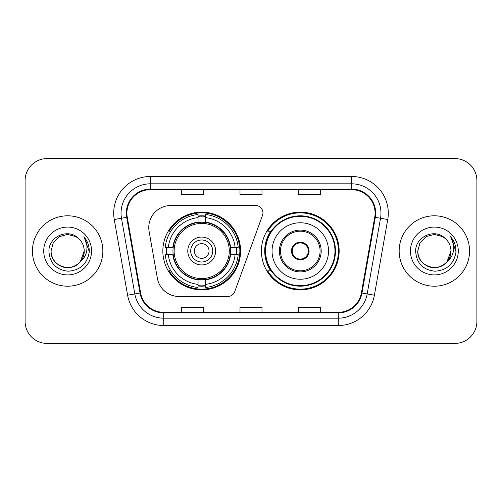 <?xml version="1.0" encoding="UTF-8"?>
<svg xmlns="http://www.w3.org/2000/svg" width="502" height="502" viewBox="0 0 502 502"><rect width="100%" height="100%" fill="white"/><g stroke="black" fill="none" stroke-linecap="round" stroke-linejoin="round"><path stroke-width="0.75" d="M148.774 227.531A22 22 0 0 0 149.107 231.353L157.383 278.29A22 22 0 0 0 179.051 296.475L227.845 296.475A7.335 7.335 0 0 0 234.741 291.649L262.502 215.371A7.335 7.335 0 0 0 255.612 205.525L170.774 205.525A22 22 0 0 0 148.774 227.531M261.416 251A38.874 38.874 0 0 0 300.29 289.874A38.874 38.874 0 0 0 339.157 251A38.874 38.874 0 0 0 300.29 212.126A38.874 38.874 0 0 0 261.416 251M162.843 251A38.874 38.874 0 0 0 201.71 289.874A38.874 38.874 0 0 0 240.583 251A38.874 38.874 0 0 0 201.71 212.126A38.874 38.874 0 0 0 162.843 251M166.331 254.665A35.573 35.573 0 0 1 166.331 247.335M270.735 270.804A35.573 35.573 0 0 1 270.735 231.196M25.1 180.588L25.1 321.412A22 22 0 0 0 47.1 343.412L454.9 343.412A22 22 0 0 0 476.9 321.412L476.9 180.588A22 22 0 0 0 454.9 158.588L47.1 158.588A22 22 0 0 0 25.1 180.588L25.1 321.412M32.435 251A35.203 35.203 0 0 0 67.638 286.203A35.203 35.203 0 0 0 102.847 251A35.203 35.203 0 0 0 67.638 215.797A35.203 35.203 0 0 0 32.435 251A35.203 35.203 0 0 0 67.638 286.203A35.203 35.203 0 0 0 102.847 251A35.203 35.203 0 0 0 67.638 215.797A35.203 35.203 0 0 0 32.435 251M399.153 251A35.203 35.203 0 0 0 434.362 286.203A35.203 35.203 0 0 0 469.565 251A35.203 35.203 0 0 0 434.362 215.797A35.203 35.203 0 0 0 399.153 251A35.203 35.203 0 0 0 434.362 286.203A35.203 35.203 0 0 0 469.565 251A35.203 35.203 0 0 0 434.362 215.797A35.203 35.203 0 0 0 399.153 251M126.899 213.155A23.468 23.468 0 0 1 150.374 189.687L351.626 189.687A23.468 23.468 0 0 1 374.743 217.228L361.396 292.923A23.468 23.468 0 0 1 338.279 312.313L163.721 312.313A23.468 23.468 0 0 1 140.604 292.923L127.257 217.228A23.468 23.468 0 0 1 126.899 213.155M126.316 213.155A24.058 24.058 0 0 0 126.68 217.335L140.027 293.024A24.058 24.058 0 0 0 163.721 312.903L338.279 312.903A24.058 24.058 0 0 0 361.973 293.024L375.32 217.335A24.058 24.058 0 0 0 351.626 189.097L150.374 189.097A24.058 24.058 0 0 0 126.316 213.155M114.255 219.525A36.671 36.671 0 0 1 150.374 176.484L351.626 176.484A36.671 36.671 0 0 1 387.745 219.525L374.398 295.214A36.671 36.671 0 0 1 338.279 325.516L163.721 325.516A36.671 36.671 0 0 1 127.602 295.214L114.255 219.525L121.478 218.251A29.336 29.336 0 0 1 150.374 183.82L351.626 183.82A29.336 29.336 0 0 1 380.522 218.251L367.175 293.94A29.336 29.336 0 0 1 338.279 318.18L163.721 318.18A29.336 29.336 0 0 1 134.825 293.94L121.478 218.251A29.336 29.336 0 0 1 121.032 213.155M454.9 158.588L47.1 158.588M47.1 343.412L454.9 343.412M476.9 321.412L476.9 180.588M240 189.687L240 194.65L262 194.65L262 189.687M181.322 189.687L181.322 194.65L203.329 194.65L203.329 189.687M298.671 189.687L298.671 194.65L320.678 194.65L320.678 189.687M262 312.313L262 307.349L240 307.349L240 312.313M203.329 312.313L203.329 307.349L181.322 307.349L181.322 312.313M320.678 312.313L320.678 307.349L298.671 307.349L298.671 312.313M62.549 266.782C72.941 270.515 84.537 261.755 84.217 251C83.997 257.25 81.23 262.038 75.927 265.357C65.593 271.977 50.495 263.261 51.06 251L53.281 242.711L59.349 236.643L67.638 234.421L75.927 236.643L78.5 238.475C68.328 227.808 48.738 236.593 48.92 251C49.667 263.104 56.086 269.844 68.172 271.212C80.075 270.352 87.091 264.027 89.224 252.242L89.262 251C89.199 245.56 87.392 240.784 83.834 236.674C86.539 241.111 87.492 245.886 86.695 251C85.917 255.349 83.803 258.9 80.345 261.655A16.579 16.579 0 0 0 84.217 251L80.345 261.655C71.541 273.546 50.194 265.941 51.06 251L53.281 242.711L59.349 236.643L67.638 234.421L75.927 236.643L78.5 238.475L75.927 236.643L67.638 234.421L59.349 236.643L53.281 242.711L51.06 251C51.286 257.25 54.047 262.038 59.349 265.357C69.684 271.977 84.788 263.261 84.217 251L80.301 261.705L84.217 251C83.997 257.25 81.23 262.038 75.927 265.357C65.593 271.977 50.495 263.261 51.06 251C51.286 257.25 54.047 262.038 59.349 265.357C69.684 271.977 84.788 263.261 84.217 251A16.579 16.579 0 0 0 78.5 238.475M43.724 251A23.914 23.914 0 0 0 67.638 274.914A23.914 23.914 0 0 0 91.552 251A23.914 23.914 0 0 0 67.638 227.086A23.914 23.914 0 0 0 43.724 251M83.997 236.856L89.249 251.627M230.23 254.665A28.752 28.752 0 0 0 205.381 222.486L205.381 222.135L205.381 222.486A28.752 28.752 0 0 0 173.196 254.665A28.752 28.752 0 0 0 230.23 254.665L230.575 254.665L230.23 254.665A28.752 28.752 0 0 1 205.381 279.514L205.381 284.389A33.59 33.59 0 0 0 235.105 254.665L238.199 254.665A36.671 36.671 0 0 1 205.381 287.489L205.381 284.389M167.066 254.665A34.839 34.839 0 0 1 167.066 247.335M205.381 216.356A34.839 34.839 0 0 0 198.045 216.356M236.36 247.335A34.839 34.839 0 0 1 236.36 254.665M235.105 247.335L238.199 247.335A36.671 36.671 0 0 0 205.381 214.511L205.381 222.135A29.097 29.097 0 0 1 230.575 247.335L235.105 247.335A33.59 33.59 0 0 0 205.381 217.611M168.321 254.665L165.227 254.665A36.671 36.671 0 0 0 198.045 287.489L198.045 279.865A29.097 29.097 0 0 1 172.851 254.665L168.321 254.665A33.59 33.59 0 0 0 198.045 284.389M235.105 254.665L230.575 254.665A29.097 29.097 0 0 1 205.381 279.865L205.381 279.514M230.23 247.335L230.575 247.335L230.23 247.335M173.196 254.665L172.851 254.665L173.196 254.665A28.752 28.752 0 0 0 198.045 279.514M205.381 285.644A34.839 34.839 0 0 1 198.045 285.644M198.045 217.611L198.045 214.511A36.671 36.671 0 0 0 165.227 247.335L172.851 247.335A29.097 29.097 0 0 1 198.045 222.135L198.045 217.611A33.59 33.59 0 0 0 168.321 247.335M198.045 222.486L198.045 222.135L198.045 222.486M229.288 251A27.579 27.579 0 0 1 201.71 278.579A27.579 27.579 0 0 1 174.138 251A27.579 27.579 0 0 1 201.71 223.421A27.579 27.579 0 0 1 229.288 251M215.647 251A13.937 13.937 0 0 0 201.71 237.063A13.937 13.937 0 0 0 187.779 251A13.937 13.937 0 0 0 201.71 264.937A13.937 13.937 0 0 0 215.647 251M212.716 251A11 11 0 0 0 201.71 240A11 11 0 0 0 190.71 251A11 11 0 0 0 201.71 262A11 11 0 0 0 212.716 251M209.045 251A7.335 7.335 0 0 1 201.71 258.335A7.335 7.335 0 0 1 194.381 251A7.335 7.335 0 0 1 201.71 243.665A7.335 7.335 0 0 1 209.045 251M170.849 231.196L169.118 231.196A38.139 38.139 0 0 1 239.849 251A38.139 38.139 0 0 1 169.118 270.804L170.849 270.804M429.266 266.782C439.658 270.515 451.254 261.755 450.94 251C450.714 257.25 447.953 262.038 442.651 265.357C432.316 271.977 417.212 263.261 417.783 251L420.005 242.711L426.072 236.643L434.362 234.421L442.651 236.643L445.224 238.475C435.046 227.808 415.455 236.593 415.643 251C416.39 263.104 422.803 269.844 434.895 271.212C446.799 270.352 453.814 264.027 455.948 252.242L455.985 251C455.923 245.56 454.109 240.784 450.551 236.674C453.262 241.111 454.21 245.886 453.413 251C452.641 255.349 450.526 258.9 447.069 261.655A16.579 16.579 0 0 0 450.94 251L447.069 261.655C438.265 273.546 416.917 265.941 417.783 251C418.003 257.25 420.77 262.038 426.072 265.357C436.407 271.977 451.505 263.261 450.94 251L447.025 261.705L450.94 251C450.714 257.25 447.953 262.038 442.651 265.357C432.316 271.977 417.212 263.261 417.783 251C418.003 257.25 420.77 262.038 426.072 265.357C436.407 271.977 451.505 263.261 450.94 251A16.579 16.579 0 0 0 445.224 238.475M410.448 251A23.914 23.914 0 0 0 434.362 274.914A23.914 23.914 0 0 0 458.276 251A23.914 23.914 0 0 0 434.362 227.086A23.914 23.914 0 0 0 410.448 251M450.714 236.856L455.973 251.627M272.053 251A28.237 28.237 0 0 1 300.29 222.762A28.237 28.237 0 0 1 328.528 251A28.237 28.237 0 0 1 300.29 279.237A28.237 28.237 0 0 1 272.053 251A28.237 28.237 0 0 0 300.29 279.237A28.237 28.237 0 0 0 328.528 251M280.486 251A19.804 19.804 0 0 0 300.29 270.804A19.804 19.804 0 0 0 320.088 251A19.804 19.804 0 0 0 300.29 231.196A19.804 19.804 0 0 0 280.486 251M271.18 231.196A35.203 35.203 0 0 0 271.18 270.804M334.978 251A34.694 34.694 0 0 0 300.29 216.306A34.694 34.694 0 0 0 265.596 251A34.694 34.694 0 0 0 300.29 285.694A34.694 34.694 0 0 0 334.978 251M291.486 251A8.804 8.804 0 0 0 300.29 259.804A8.804 8.804 0 0 0 309.088 251A8.804 8.804 0 0 0 300.29 242.196A8.804 8.804 0 0 0 291.486 251M338.423 251A38.139 38.139 0 0 1 267.692 270.804L271.224 270.804A35.165 35.165 0 0 0 335.455 251.082A35.165 35.165 0 0 0 271.224 231.196L267.692 231.196A38.139 38.139 0 0 1 338.423 251M291.762 248.797L292.064 248.797A8.509 8.509 0 0 1 308.51 248.797L308.052 248.797A8.07 8.07 0 0 1 300.29 259.07A8.07 8.07 0 0 1 292.528 248.797A8.07 8.07 0 0 1 308.052 248.797L308.812 248.797M292.064 248.797L292.528 248.797L292.064 248.797M308.812 253.203L308.51 253.203A8.509 8.509 0 0 1 292.064 253.203L291.762 253.203M308.51 253.203L308.052 253.203L308.51 253.203M351.626 176.484L351.626 189.097M121.478 218.251L126.68 217.335M163.721 325.516L163.721 312.903M338.279 312.903L338.279 325.516M361.973 293.024L374.398 295.214M127.602 295.214L140.027 293.024M375.32 217.335L387.745 219.525M150.374 176.484L150.374 189.097M201.71 258.335A7.335 7.335 0 0 1 194.381 251A7.335 7.335 0 0 1 201.71 243.665M236.687 254.665A35.165 35.165 0 0 0 236.687 247.335M205.381 216.023A35.165 35.165 0 0 0 198.045 216.023M198.045 285.977A35.165 35.165 0 0 0 205.381 285.977M321.192 251A20.902 20.902 0 0 0 300.29 230.098A20.902 20.902 0 0 0 279.382 251A20.902 20.902 0 0 0 300.29 271.902A20.902 20.902 0 0 0 321.192 251"/></g></svg>
